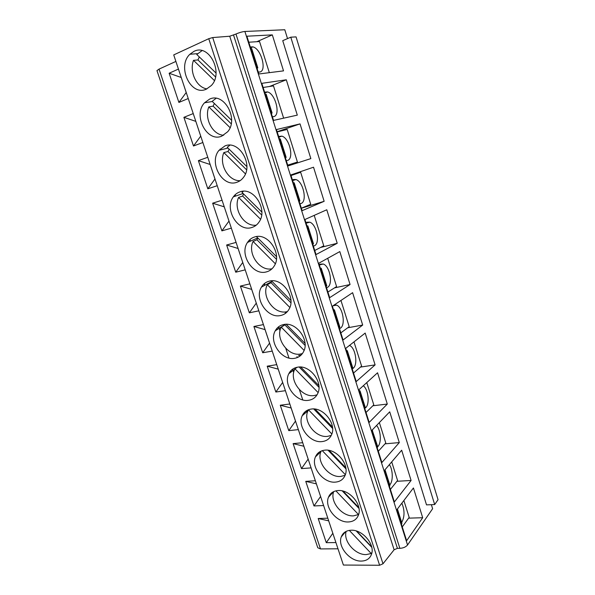 <?xml version="1.0" encoding="UTF-8"?>
<svg xmlns="http://www.w3.org/2000/svg" width="595" height="595" viewBox="0 0 595 595"><rect width="100%" height="100%" fill="white"/><g stroke="black" fill="none" stroke-linecap="round" stroke-linejoin="round"><path stroke-width="0.89" d="M212.713 37.559L382.994 563.777L379.61 565.25L343.397 565.049L173.725 54.911L208.756 38.697L212.713 37.559L229.73 36.228L235.97 34.027C239.391 32.561 242.358 31.713 244.887 31.468L284.789 29.75L287.526 38.601M175.889 61.426L159.043 69.109L156.961 70.597L317.782 547.764L320.504 548.925L337.99 548.798M282.737 40.668L426.518 504.88L434.677 504.553L438.046 499.696L296.05 36.883L290.784 37.188L282.737 40.668M431.375 504.686L432.617 508.718L407.545 545.005C405.842 546.998 403.291 548.107 399.877 548.33L397.408 548.352L394.113 549.773L382.994 563.777M411.093 480.463L394.366 501.972L384.392 470.481L401.67 450.214L411.093 480.463L396.932 481.296M399.297 442.583L381.878 462.538L371.734 430.49L389.718 411.822L399.297 442.583L385.017 443.84M387.3 404.065L369.175 422.413L358.845 389.792L377.557 372.782L387.3 404.065L372.864 405.775M375.103 364.891L356.241 381.566L345.725 348.365L365.189 333.074L375.103 364.891L360.444 367.093M362.69 325.049L343.077 339.99L332.374 306.194L352.612 292.68L362.69 325.049L347.696 327.786M350.068 284.514L329.675 297.664L318.771 263.25L339.812 251.581L350.068 284.514L334.502 287.891M337.224 243.281L316.027 254.563L304.923 219.51L326.781 209.767L337.224 243.281L320.482 247.49M324.149 201.311L302.126 210.667L290.821 174.96L313.528 167.21L324.149 201.311L301.36 208.25M300.036 123.886L310.85 158.605L287.965 165.953L276.444 129.576L300.036 123.886L277.136 131.748M286.299 79.79L297.307 115.133L273.544 120.398L261.807 83.337L286.299 79.79L269.461 86.506M272.317 34.882L283.525 70.872L258.84 73.981L246.88 36.213L272.317 34.882L256.847 41.709M422.695 517.724L406.638 540.729L396.835 509.774L413.428 487.967L422.695 517.724L408.624 518.148M402.265 526.917L409.174 517.39L403.871 500.529M401.856 503.177C404.734 510.242 404.734 516.572 401.848 522.15L401.662 522.395M401.469 524.411L401.923 523.213L397.423 509.008M390.387 489.41L397.572 480.5L391.718 461.884M389.383 464.628C392.908 469.514 393.28 480.938 389.985 484.65L389.785 484.88M389.442 486.413L389.926 485.312L385.002 469.76M378.308 451.27L385.783 443L379.357 422.576M376.546 425.492C380.815 429.873 381.685 442.799 377.922 446.51L377.713 446.726M377.2 447.775L377.728 446.763L372.165 430.044M372.001 431.345L372.537 430.378M366.029 412.476L373.794 404.868L366.78 382.578M363.277 385.761C368.364 389.264 369.986 404.035 365.65 407.731L364.958 408.274M359.231 390.536L358.852 389.785M364.757 408.468L365.315 407.56L360.042 390.885L359.075 390.528M359.462 391.755L360.042 390.885M353.534 373.02L361.604 366.103L353.98 341.88M349.436 345.45L349.503 345.479C355.46 347.51 358.22 364.601 353.17 368.283L352.218 368.87M352.091 368.476L352.694 367.665L347.324 350.708L346.387 350.455M346.707 351.474L347.324 350.708M340.823 332.888L349.205 326.67L340.957 300.46M334.278 304.915L336.51 305.109C342.787 307.154 345.836 324.84 340.474 328.157L339.485 328.663M339.209 327.786L339.849 327.086L334.39 309.824L333.475 309.683M333.728 310.478L334.39 309.824M327.897 292.048L336.591 286.574L327.704 258.297M319.292 264.879L320.222 264.158L323.256 264.016C329.875 266.062 333.267 284.41 327.555 287.333L326.536 287.749M326.097 286.374L326.781 285.786L321.226 268.219L320.341 268.196M320.519 268.762L321.226 268.219M314.733 250.495L323.769 245.78L314.205 215.375M305.979 222.842L306.946 222.203L309.742 222.173C316.711 224.203 320.489 243.296 314.405 245.787L313.349 246.122M312.754 244.225L313.476 243.749L307.823 225.877L306.968 225.966M307.072 226.301L307.823 225.877M301.345 208.198L310.716 204.278L300.646 172.245L291.007 175.547M293.677 173.985L293.818 174.417L300.646 172.245M292.428 180.054L293.432 179.497L295.953 179.556C303.294 181.564 307.511 201.489 301.033 203.505L299.932 203.75M293.818 174.417L290.955 175.399M299.166 201.318L299.94 200.961L294.175 182.762L293.357 182.985M293.387 183.074L294.175 182.762M290.851 165.031L290.613 164.272L297.433 162.041L287.184 129.45L277.188 131.912M287.712 165.15L297.433 162.041M278.639 136.493L281.889 136.143C289.594 138.122 294.324 158.962 287.415 160.464L286.277 160.62M290.613 164.272L287.727 165.194M285.332 157.638L286.15 157.4L285.347 157.697M279.449 139.052L280.29 138.873L286.15 157.4M283.637 118.16L273.492 85.888L263.116 87.472M264.596 92.143L267.534 91.927C275.619 93.839 280.922 115.713 273.551 116.65L272.369 116.702M271.246 113.154L272.116 113.043L271.35 113.467M265.251 94.226L266.144 94.174L272.116 113.043M269.327 72.657L259.546 41.538L248.784 42.223M250.294 46.975L252.89 46.864C261.346 48.701 267.311 71.712 259.435 72.04L258.215 71.995M256.899 67.845L257.821 67.867L257.085 68.432M250.792 48.567L251.737 48.649L257.821 67.867M285.295 312.628L285.526 313.32M220.113 149.062L220.41 149.97M235.159 194.736L235.605 196.082M249.93 239.554L250.45 241.139M264.425 283.555L264.968 285.198M278.661 326.752L280.014 330.865M285.779 348.358L288.969 358.041M292.636 369.16L293.707 372.425M299.374 389.606L302.758 399.892M306.358 410.81L306.708 411.866M319.842 451.724L320.065 452.401M335.915 542.558L326.283 542.685L318.191 518.505L327.808 518.193M323.598 505.534L313.982 505.943L305.756 481.37L315.365 480.76M311.081 467.893L301.487 468.6L293.119 443.617L302.706 442.702M319.537 451.91L319.783 452.669M298.348 429.62L288.776 430.631L280.267 405.225L289.832 403.998M306.061 411.019L306.418 412.112M285.407 390.692L275.849 392.031L267.2 366.185L276.742 364.638M292.338 369.376L292.785 370.737M272.235 351.102L262.707 352.761L253.909 326.484L263.421 324.595M278.363 326.982L278.862 328.507M258.84 310.821L249.335 312.829L240.387 286.091L249.87 283.86M264.135 283.808L264.649 285.369M245.214 269.847L235.739 272.205L226.636 244.999L236.089 242.403M249.64 239.822L250.123 241.287M231.343 228.145L221.898 230.867L212.638 203.192L222.054 200.218M217.227 185.707L207.819 188.808L198.388 160.635L207.774 157.281M202.858 142.51L193.494 145.998L183.892 117.327L193.241 113.571M188.236 98.532L178.902 102.429L169.136 73.237L178.433 69.072M351.124 530.227C346.156 530.495 342.869 532.718 341.27 536.906C337.395 546.448 349.793 561.509 361.254 561.085C366.513 560.944 369.956 558.608 371.578 554.079C375.192 544.373 362.333 529.446 351.124 530.227M338.101 490.548C333.334 490.942 330.121 493.188 328.455 497.271C324.163 507.141 336.748 522.774 348.41 521.956C353.475 521.674 356.844 519.309 358.532 514.861C362.548 504.828 349.496 489.365 338.101 490.548M324.84 450.162C320.303 450.683 317.172 452.914 315.447 456.878C310.679 467.082 323.457 483.371 335.335 482.129C340.184 481.712 343.486 479.339 345.234 475.003C349.704 464.628 336.435 448.541 324.84 450.162M311.341 409.048C307.05 409.672 304.008 411.889 302.238 415.689C296.92 426.251 309.906 443.297 322.029 441.587C326.64 441.051 329.853 438.686 331.668 434.499C336.651 423.759 323.167 406.95 311.341 409.048M297.604 367.182C293.566 367.911 290.643 370.075 288.828 373.69C282.893 384.593 296.087 402.525 308.478 400.316C312.836 399.669 315.945 397.334 317.812 393.325C323.39 382.228 309.683 364.564 297.604 367.182M283.607 324.558C279.858 325.353 277.069 327.451 275.232 330.835C268.583 342.088 281.985 361.053 294.681 358.294C298.764 357.55 301.754 355.274 303.658 351.481C309.913 340.028 295.975 321.367 283.607 324.558M269.357 281.137C265.92 281.993 263.28 283.979 261.443 287.102C253.983 298.69 267.594 318.861 280.632 315.506C284.41 314.681 287.259 312.494 289.185 308.961C296.213 297.15 282.045 277.329 269.357 281.137M254.831 236.907C251.737 237.792 249.283 239.644 247.475 242.455C239.093 254.348 252.905 275.946 266.329 271.915C269.773 271.037 272.45 268.977 274.369 265.742C282.283 253.604 267.891 232.407 254.831 236.907M240.038 191.835C237.308 192.735 235.07 194.409 233.329 196.871C223.906 209.024 237.896 232.281 251.752 227.513C254.839 226.606 257.323 224.702 259.197 221.809C268.107 209.388 253.515 186.577 240.038 191.835M224.962 145.916L219.012 150.319C208.414 162.651 222.552 187.856 236.899 182.263C239.599 181.363 241.845 179.66 243.645 177.154C253.678 164.525 238.915 139.81 224.962 145.916M209.596 99.105L204.531 102.786C192.639 115.177 206.874 142.666 221.757 136.158L227.684 131.748C238.982 119 224.077 92.061 209.596 99.105M193.933 51.393L189.887 54.257C176.574 66.558 190.846 96.688 206.331 89.161L211.299 85.546C223.973 72.835 209.009 43.294 193.933 51.393M229.73 36.228L394.113 549.773M346.178 531.365C343.003 540.914 355.096 555.046 366.156 554.592L371.235 553.529M349.31 530.39L371.228 553.514L371.935 552.562M371.637 546.82L356.725 531.112M356.234 530.963L371.749 547.296M333.736 491.589C329.556 501.399 341.984 516.728 353.504 515.865L358.651 514.496M335.9 490.86L358.562 514.608M358.837 507.617L343.047 491.098M342.244 490.905L358.986 508.42M321.174 451.055L320.965 451.531C316.205 461.661 328.842 477.748 340.637 476.461L345.115 475.316M322.274 450.653L345.353 474.676M345.777 467.685L329.169 450.437M328.076 450.251L345.933 468.801M331.259 435.406L327.533 436.366C315.499 438.099 302.662 421.267 307.965 410.795L308.612 409.695M308.47 409.821L331.854 433.993M332.464 427.024L315.082 409.1M313.729 408.966L332.598 428.43M318.109 392.574L294.994 368.855L297.136 367.271M294.979 368.848L294.77 369.25C288.85 380.071 301.896 397.78 314.197 395.549L317.031 394.827M318.875 385.605L300.772 367.063M299.181 367.033L318.98 387.308M285.109 324.349L284.841 324.848L305.079 345.412M304.112 350.41L281.271 327.153L284.871 324.87M281.264 327.146C274.942 338.369 288.151 356.732 300.624 354.003L302.424 353.556M305.034 343.412L286.232 324.312M271.826 281.204L271.015 282.685L267.311 284.7C261.056 296.436 274.362 314.911 286.805 311.698L287.415 311.557M267.311 284.7L289.854 307.474M290.91 300.438L271.446 280.825M271.015 282.677L290.888 302.729M257.851 238.007L256.928 239.755L276.415 259.242M275.321 263.756L253.083 241.466L256.951 239.77M253.076 241.458C247.089 253.448 259.71 271.67 272.019 268.769M276.511 256.653L256.542 236.691M243.392 191.255L242.016 192.401L261.83 212.051M243.623 194L242.589 196.038M256.252 225.155C244.248 226.978 233.024 209.343 238.588 197.428L242.611 196.053M238.602 197.443L260.521 219.22M242.589 196.03L261.644 214.936M229.886 145.187L227.223 147.292L246.858 166.593M229.127 149.167L227.982 151.509L246.575 169.791M240.127 180.664C228.554 181.393 218.685 164.384 223.839 152.58L228.004 151.524M223.846 152.595L245.438 173.859M216.111 98.316L212.147 101.329L231.589 120.264M214.356 103.478L213.107 106.155L208.815 106.899L230.057 127.635M208.808 106.892C204.055 118.546 212.653 134.909 223.683 135.251M213.107 106.148L231.202 123.79M202.032 50.635L196.789 54.487M199.303 56.919L197.942 59.946L215.509 76.904M214.386 80.541L193.501 60.34L197.971 59.961M193.487 60.333C189.121 71.817 196.566 87.532 206.956 88.886M216.015 73.036L196.796 54.502M344.468 533.038L343.724 533.053M332.828 533.269L326.283 542.685M318.191 518.505L328.663 520.833L332.821 533.246M344.431 532.443L344.587 532.897M329.593 496.037L328.998 496.066M320.593 496.49L313.982 505.943M305.756 481.37L316.362 483.847L320.586 496.468M331.43 493.032L331.675 493.776M308.158 459.095L301.487 468.6M293.119 443.617L303.852 446.243L308.151 459.08M318.199 452.929L318.518 453.896M295.514 421.082L288.776 430.631M295.484 421.082L291.141 408.014L280.267 405.225M302.543 415.057L305.004 412.945M306.611 411.576L308.27 410.163M304.729 412.104L305.101 413.242M282.655 382.429L275.849 392.031M267.2 366.185L278.207 369.138L282.655 382.414M296.979 356.636L297.284 357.573M291.014 370.544L291.416 371.756M301.13 355.059L298.571 355.49M269.58 343.107L262.707 352.761M269.557 343.122L265.058 329.608L253.909 326.484M277.054 328.217L277.449 329.414M240.387 286.091L251.685 289.386L256.281 303.123L249.335 312.829M226.636 244.999L238.074 248.479L242.753 262.454L235.739 272.205M212.638 203.192L224.255 206.844L228.993 221.072L221.898 230.867M214.988 178.969L207.819 188.808M214.959 178.976L210.169 164.488L198.388 160.635M200.731 136.114L193.494 145.998M200.708 136.121L195.829 121.373L183.892 117.327M186.228 92.493L178.902 102.429M186.198 92.5L181.237 77.491L169.136 73.237M290.784 37.188L434.677 504.553M244.887 31.468L407.545 545.005M401.692 524.106L397.058 509.484M389.673 486.13L384.63 470.206M377.446 447.514L372.247 431.092M365.003 408.222L359.715 391.525M352.352 368.26L346.974 351.266M339.477 327.592L334.003 310.293M326.38 286.202L320.802 268.605M313.044 244.084L307.37 226.167M299.464 201.199L293.692 182.963M285.645 157.541L279.762 138.97M271.573 113.087L265.586 94.166M257.233 67.808L251.135 48.537M159.043 69.109L320.504 548.925M208.756 38.697L379.61 565.25M233.56 35.127L397.408 548.352M235.97 34.027L399.877 548.33M332.895 305.845L336.51 305.109M319.314 264.954L323.256 264.016M306.083 223.177L309.742 222.173M292.606 180.605L295.953 179.556M278.862 137.214L281.889 136.143M264.857 92.984L267.534 91.927M250.577 47.883L252.89 46.864M345.598 531.67L341.27 536.906M333.646 491.626L328.455 497.271M320.965 451.531L315.447 456.878M307.965 410.795L302.238 415.689M294.77 369.25L288.828 373.69M284.983 324.587L275.232 330.835M271.558 281.651L261.443 287.102M257.769 237.918L247.475 242.455M243.11 193.487L233.329 196.871M227.989 148.043L219.012 150.319M212.333 101.507L204.531 102.786M197.555 53.662L189.887 54.257"/></g></svg>
